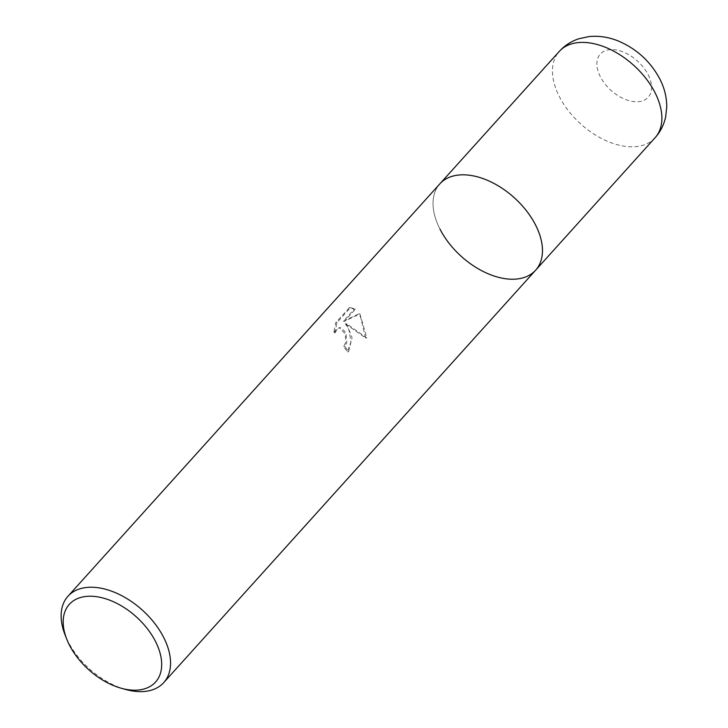 <?xml version="1.0" encoding="UTF-8"?>
<svg xmlns="http://www.w3.org/2000/svg" width="728" height="728" viewBox="0 0 728 728"><rect width="100%" height="100%" fill="white"/><g stroke="black" fill="none" stroke-linecap="round" stroke-linejoin="round"><path stroke-width="0.55" stroke-dasharray="3.64 2.73" d="M125.534 689.443A64.483 39.521 42 0 1 68.032 641.432A64.483 39.521 42 0 1 65.092 634.943M535.635 270.206A64.483 39.521 42 0 1 514.332 279.197A64.483 39.521 42 0 1 449.112 243.334A64.483 39.521 42 0 1 439.867 183.838A64.483 39.521 42 0 0 439.93 229.029M345.418 323.851L365.62 338.001L366.866 337.947L346.628 323.796L345.418 323.851L348.949 329.921L350.996 341.814L347.374 351.815A64.483 39.521 -138 0 1 343.671 346.373L345.6 342.751L345.327 333.934L339.321 327.7L340.54 327.646L336.973 329.593L334.825 333.187L333.615 333.233L335.754 329.638L339.321 327.7M365.611 338.001L360.551 317.053L358.704 313.941L343.334 321.266L354.236 309.173L349.486 307.671L335.735 322.613L333.615 333.233M346.628 323.796L352.061 337.692L348.603 351.761A62.863 38.529 42 0 1 344.881 346.319L346.81 342.706L346.009 332.459L340.54 327.646M344.881 346.319L343.671 346.373M334.834 333.178L336.991 322.559L350.45 307.635L349.194 307.689M336.991 322.559L335.735 322.613M348.603 351.761L347.374 351.815M350.45 307.635L355.455 309.127L344.553 321.221L359.905 313.895L366.866 337.947M355.455 309.118L354.236 309.173M344.553 321.221L343.334 321.266M359.905 313.895L358.704 313.941M655.054 137.774A64.483 39.521 42 0 1 607.234 141.205A64.483 39.521 42 0 1 559.35 96.606A64.483 39.521 42 0 1 559.286 51.415M648.138 74.675A32.241 19.756 42 0 1 637.519 101.765A32.241 19.756 42 0 1 600.318 76.686A32.241 19.756 42 0 1 610.938 49.595A32.241 19.756 42 0 1 648.138 74.675M349.486 307.671L350.741 307.616"/><path stroke-width="1.09" d="M66.758 639.175L65.092 634.943A64.483 39.521 42 0 1 67.959 596.25A64.483 39.521 42 0 1 89.262 587.259A64.483 39.521 42 0 1 163.663 637.419A64.483 39.521 42 0 1 163.727 682.609A64.483 39.521 42 0 1 142.433 691.6A64.483 39.521 42 0 1 125.534 689.443L121.157 688.224A58.031 35.563 42 0 1 69.397 645.017A58.031 35.563 42 0 1 66.758 639.175A58.031 35.563 42 0 1 91.237 596.232A58.031 35.563 42 0 1 155.474 641.404A58.031 35.563 42 0 1 121.157 688.224M559.286 51.415A64.483 39.521 42 0 1 607.106 47.993A64.483 39.521 42 0 1 654.991 92.593A64.483 39.521 42 0 1 655.054 137.774C660.405 131.768 663.936 124.825 665.647 116.953L666.766 106.734C666.702 97.097 664.391 87.833 659.805 78.961C650.741 61.989 637.391 49.55 619.746 41.623C609.736 37.274 599.499 35.581 589.061 36.564L578.988 38.711C571.307 41.223 564.737 45.455 559.286 51.415L439.867 183.838A64.483 39.521 42 0 1 461.17 174.847A64.483 39.521 42 0 1 526.39 210.711A64.483 39.521 42 0 1 535.635 270.206A64.483 39.521 42 0 1 487.815 273.628A64.483 39.521 42 0 1 439.93 229.029M67.959 596.25L439.867 183.838A64.483 39.521 42 0 1 487.687 180.417A64.483 39.521 42 0 1 535.571 225.016A64.483 39.521 42 0 1 535.635 270.206L163.727 682.609M655.054 137.774L535.635 270.206"/></g></svg>
